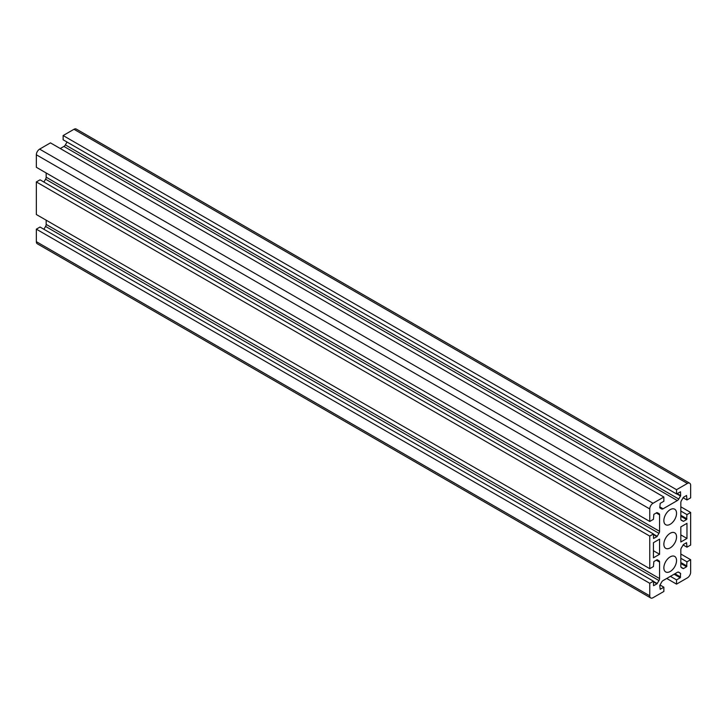 <?xml version="1.0" encoding="UTF-8"?>
<svg xmlns="http://www.w3.org/2000/svg" width="727" height="727" viewBox="0 0 727 727"><rect width="100%" height="100%" fill="white"/><g stroke="black" fill="none" stroke-linecap="round" stroke-linejoin="round"><path stroke-width="1.09" d="M663.86 520.623A8.96 5.18 120 0 0 665.723 524.73A8.96 5.18 120 0 0 672.629 522.322A8.96 5.18 120 0 0 676.546 513.307A8.96 5.18 120 0 0 674.683 509.2A8.96 5.18 120 0 0 667.777 511.599A8.96 5.18 120 0 0 663.86 520.623M663.86 544.232A8.96 5.18 120 0 0 665.723 548.34A8.96 5.18 120 0 0 672.629 545.932A8.96 5.18 120 0 0 676.546 536.917A8.96 5.18 120 0 0 674.683 532.809A8.96 5.18 120 0 0 667.777 535.208A8.96 5.18 120 0 0 663.86 544.232M663.86 567.842A8.96 5.18 120 0 0 665.723 571.949A8.96 5.18 120 0 0 672.629 569.541A8.96 5.18 120 0 0 676.546 560.526A8.96 5.18 120 0 0 674.683 556.419A8.96 5.18 120 0 0 667.777 558.818A8.96 5.18 120 0 0 663.86 567.842M659.771 585.508L661.634 582.1A2.89 1.672 -60 0 1 663.079 580.573L677.328 572.349A2.89 1.672 -60 0 1 678.773 572.204L680.636 573.467L680.218 577.756L674.083 574.221M680.636 495.641L678.773 499.049A2.89 1.672 -60 0 1 677.328 500.567L663.079 508.8A2.89 1.672 -60 0 1 661.634 508.945L659.771 507.682M660.18 503.384L663.86 501.267L663.86 497.014L50.454 142.865L39.621 149.126A4.626 2.672 120 0 0 36.35 154.787L36.35 167.301L649.756 521.45L653.437 519.323L653.846 514.362L656.944 512.571L658.971 513.544A2.89 1.672 -60 0 1 659.571 514.87L659.571 531.328A2.89 1.672 -60 0 1 658.971 533.345L656.944 536.653L653.555 538.48L653.437 533.963L40.03 179.814L36.35 181.941L36.35 214.52L649.756 568.668L653.437 566.542L653.846 561.589L656.944 559.799L658.971 560.771A2.89 1.672 -60 0 1 659.571 562.089L659.571 578.556A2.89 1.672 -60 0 1 658.971 580.564L656.944 583.881L653.555 585.698L653.437 581.182L40.03 227.033L36.35 229.159L649.756 583.308L649.756 595.822A4.626 2.672 120 0 0 650.71 597.939A4.626 2.672 120 0 0 653.028 597.712L663.86 591.451L663.86 587.207L660.18 589.324L659.78 585.508M36.35 229.159L36.35 241.673A4.626 2.672 120 0 0 37.304 243.79L650.71 597.939M653.437 581.182L649.756 583.308M46.164 220.19L46.164 224.407A2.89 1.672 -60 0 1 45.565 226.424L43.92 229.278M658.971 560.771L657.235 559.763L658.971 560.771M36.35 181.941L649.756 536.09L649.756 568.668M653.437 533.963L649.756 536.09M46.164 172.971L46.164 177.188A2.89 1.672 -60 0 1 45.565 179.196L43.92 182.059M663.86 497.014L653.028 503.266A4.626 2.672 120 0 0 649.756 508.936L649.756 521.45M659.78 507.682L660.189 503.384M661.634 508.945L659.889 507.937L661.634 508.945M67.02 142.038L65.366 144.9A2.89 1.672 -60 0 1 63.921 146.427L60.277 148.535M683.08 497.722L686.97 499.967L690.65 497.841L690.65 485.327A4.626 2.672 120 0 0 689.696 483.21L76.29 129.061A4.626 2.672 120 0 0 73.972 129.288L63.14 135.549L63.14 139.793L676.546 493.942L680.508 491.788L680.626 495.641L677.119 493.606M63.14 135.549L676.546 489.698L676.546 493.942M689.696 483.21A4.626 2.672 120 0 0 687.378 483.437L676.546 489.698M680.836 511.063L686.97 514.607L686.561 519.56L683.462 521.35L681.435 520.378A2.89 1.672 -60 0 1 680.836 519.051L680.836 502.593A2.89 1.672 -60 0 1 681.435 500.576L683.462 497.268L686.561 495.478L686.97 499.967M680.836 506.81L690.65 512.48L686.97 514.607M683.08 544.941L686.97 547.186L690.65 545.059L690.65 512.48M680.836 558.281L686.97 561.826L686.561 566.778L683.462 568.569L681.435 567.596A2.89 1.672 -60 0 1 680.836 566.278L680.836 549.812A2.89 1.672 -60 0 1 681.435 547.804L683.462 544.487L686.561 542.696L686.97 547.186M683.171 568.605L681.426 567.596L683.171 568.605M680.836 554.029L690.65 559.699L686.97 561.826M666.723 578.465L676.546 584.135L687.378 577.874A4.626 2.672 120 0 0 690.65 572.213L690.65 559.699M670.403 576.338L676.546 579.882L676.546 584.135M680.227 577.756L676.546 579.882M659.98 584.962L663.86 587.207M680.836 526.884L680.836 541.988L686.97 538.453L686.97 523.34L680.836 526.884M659.571 539.152L653.437 542.696L653.437 557.809L659.571 554.265L659.571 539.152M653.437 550.73L659.571 554.265M680.836 534.908L686.97 538.453M36.35 241.673L649.756 595.822M653.437 581.854L656.944 583.881M653.437 581.382L657.235 583.572M45.565 226.424L658.971 580.564M46.164 224.407L659.571 578.556M656.272 560.19L659.571 562.089M653.437 534.627L656.944 536.653M653.437 534.154L657.235 536.353M45.565 179.196L658.971 533.345M46.164 177.188L659.571 531.328M656.272 512.962L659.571 514.87M36.35 154.787L649.756 508.936M39.621 149.126L653.028 503.266M659.78 506.892L663.079 508.8M63.921 146.427L677.328 500.567M65.366 144.9L678.773 499.049M676.71 493.842L680.508 496.041M73.972 129.288L687.378 483.437M681.035 519.95L683.462 521.35M680.836 516.252L686.561 519.56M680.836 515.307L686.97 518.851M681.035 567.169L683.462 568.569M680.836 563.48L686.561 566.778M680.836 562.534L686.97 566.069M674.901 573.748L680.626 577.047M678.2 572.067L680.626 573.467"/></g></svg>
